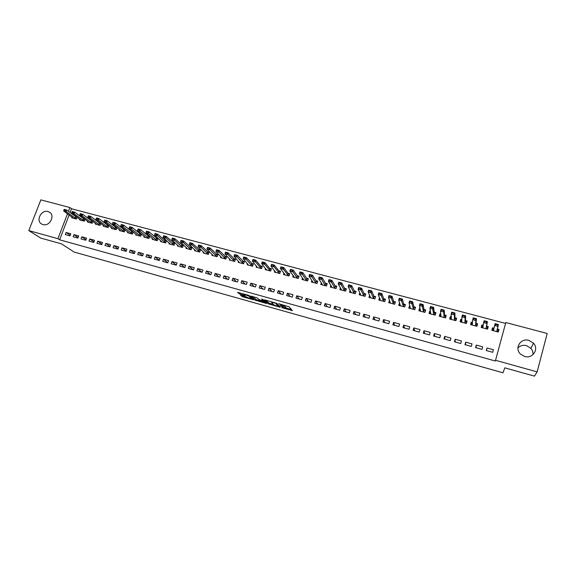 <?xml version="1.0" encoding="UTF-8"?>
<svg xmlns="http://www.w3.org/2000/svg" width="576" height="576" viewBox="0 0 576 576"><rect width="100%" height="100%" fill="white"/><g stroke="black" fill="none" stroke-linecap="round" stroke-linejoin="round"><path stroke-width="0.86" d="M281.686 307.642L292.406 310.601L289.109 306.806L278.546 303.696L283.795 306.144L279.893 305.676L285.559 308.117L281.686 307.642M48.024 211.558L49.291 212.076C55.577 215.215 49.723 226.807 42.948 224.582L41.789 224.114C35.402 221.026 41.22 209.362 48.024 211.558M517.903 347.918C520.243 345.607 523.109 344.837 526.5 345.614L530.935 348.35C532.534 350.215 533.21 352.318 532.973 354.65M528.89 340.366L533.491 343.188C539.258 349.078 532.613 359.05 524.621 356.465L520.344 353.945C514.181 348.142 520.726 337.781 528.89 340.366M241.164 295.294L240.545 295.279L242.798 296.834L253.418 299.743L249.408 295.711L248.306 295.243L237.478 292.385L240.026 294.221L244.966 295.531L244.31 294.545L248.897 296.064L251.518 298.879L241.164 295.294M69.149 214.963L59.616 239.796L495.346 361.008L505.814 322.538L547.2 333.461L537.149 371.88L495.547 360.317M59.616 239.796L57.917 238.687L28.8 230.594L40.853 199.872L69.898 207.533L68.429 211.356M537.149 371.88L534.456 376.128L504.806 367.841L502.985 372.787L74.182 252.065L61.495 243.871L40.673 238.046L28.8 230.594M268.265 303.826L280.195 307.253L276.682 303.336L264.535 299.851L268.265 303.826L268.56 302.933L273.312 304.423M266.263 302.897L266.105 303.372L254.923 300.089L250.927 296.136M263.534 300.082L263.29 300.845L259.747 299.923L257.069 297.857L250.942 296.057M263.542 300.082L263.311 300.766L261.684 299.095M266.105 303.372L266.76 303.401L262.908 299.441L261.698 299.038M73.951 234.641L73.145 236.758L77.868 238.061L78.674 235.937L73.951 234.641L78.084 237.499M84.636 218.93L83.131 218.527M79.855 219.161L79.574 219.888L84.29 221.155L85.025 219.218M89.762 238.982L88.956 241.114L93.744 242.431L94.543 240.293L89.762 238.982L93.924 241.934M100.692 223.214L98.986 222.761M95.652 223.366L95.364 224.122L100.138 225.396L100.901 223.373M105.775 243.382L104.976 245.527L109.822 246.859L110.621 244.706L105.775 243.382L109.98 246.442M116.964 227.556L115.049 227.045M111.65 227.621L111.355 228.406L116.194 229.702L116.986 227.57M122.004 247.831L121.205 249.998L126.115 251.352L126.907 249.178L122.004 247.831L126.238 251.014M127.858 231.926L127.562 232.74L132.466 234.058L133.25 231.905L131.321 231.386M138.442 252.346L137.642 254.527L142.618 255.895L143.41 253.706L138.442 252.346L142.704 255.65M144.288 236.29L143.978 237.139L148.939 238.471L149.731 236.297L147.809 235.786M155.095 256.918L154.303 259.114L159.343 260.503L160.135 258.3L155.095 256.918L159.394 260.366M160.927 240.71L160.61 241.589L165.643 242.942L166.421 240.754L164.513 240.242M171.972 261.547L171.187 263.765L176.292 265.169L177.084 262.951L171.972 261.547L176.299 265.154M177.79 245.182L177.458 246.103L182.563 247.471L183.341 245.268L181.44 244.764M189.079 266.242L188.294 268.474L193.471 269.899L194.256 267.66L189.079 266.242L193.19 269.82M194.882 249.703L194.537 250.682L199.706 252.065L200.484 249.847L198.598 249.343M206.417 271.001L205.632 273.247L210.881 274.694L211.658 272.441L206.417 271.001L210.283 274.529M212.198 254.29L211.846 255.312L217.087 256.716L217.858 254.484L215.986 253.98M223.985 275.825L223.207 278.093L228.528 279.554L229.306 277.279L223.985 275.825L227.606 279.302M229.759 258.926L229.392 260.014L234.698 261.432L235.469 259.178L233.604 258.682M241.798 280.706L241.027 282.996L246.42 284.479L247.19 282.19L241.798 280.706L245.167 284.134M247.558 263.621L247.169 264.773L252.554 266.22L253.318 263.945L251.467 263.455M259.855 285.667L259.092 287.971L264.557 289.476L265.32 287.165L259.855 285.667L262.966 289.037M265.608 268.366L265.198 269.604L270.655 271.066L271.411 268.776L269.582 268.286M278.165 290.693L277.402 293.011L282.946 294.538L283.709 292.212L278.165 290.693L281.002 294.005M283.91 273.168L283.471 274.5L289.008 275.976L289.757 273.672L287.942 273.182M296.726 295.783L295.97 298.13L301.594 299.678L302.35 297.331L296.726 295.783L299.29 299.045M302.472 278.021L302.004 279.461L307.613 280.966L308.362 278.633L306.562 278.15M315.554 300.953L314.806 303.314L320.508 304.884L321.257 302.515L315.554 300.953L317.83 304.15M321.3 282.91L320.796 284.494L326.484 286.013L327.226 283.666L325.44 283.19M334.649 306.194L333.9 308.578L339.689 310.169L340.43 307.778L334.649 306.194L336.629 309.326M340.402 287.842L339.847 289.598L345.622 291.139L346.356 288.778L344.585 288.302M354.017 311.508L353.275 313.913L359.143 315.526L359.878 313.121L354.017 311.508L355.694 314.575M359.784 292.795L359.179 294.775L365.026 296.338L365.76 293.954L364.01 293.486M373.658 316.901L372.924 319.32L378.878 320.962L379.613 318.535L373.658 316.901L375.026 319.903M379.469 297.749L378.778 300.024L384.718 301.615L385.445 299.203L383.71 298.742M393.588 322.373L392.861 324.814L398.902 326.477L399.629 324.029L393.588 322.373L394.632 325.303M399.564 302.976L398.671 305.345L404.69 306.958L405.41 304.531L403.697 304.078M413.813 327.917L413.086 330.386L419.213 332.071L419.933 329.602L413.813 327.917L414.526 330.775M420.012 308.434L419.558 308.311L418.846 310.752L424.951 312.386L425.671 309.938L423.972 309.485M434.333 333.547L433.613 336.038L439.834 337.745L440.546 335.254L434.333 333.547L434.7 336.334M440.762 313.97L440.028 313.769L439.315 316.231L445.514 317.894L446.22 315.425L444.55 314.978M455.148 339.264L454.442 341.77L460.75 343.512L461.455 340.999L455.148 339.264L455.177 341.971M461.83 319.594L460.793 319.313L460.087 321.797L466.38 323.482L467.078 320.99L465.43 320.551M476.287 345.067L475.582 347.594L481.99 349.358L482.688 346.824L476.287 345.067L475.949 347.695M483.206 325.296L481.867 324.936L481.169 327.442L487.555 329.155L488.254 326.642L486.619 326.203M495.346 361.008L505.57 323.417L71.532 208.771L70.07 212.573M494.014 328.183L492.523 327.78L491.832 330.3L498.269 332.021L498.953 329.501L497.333 329.069M486.972 347.998L486.274 350.539L492.725 352.318L493.416 349.769L486.972 347.998L486.446 350.582M472.478 322.43L471.29 322.114L470.592 324.612L476.928 326.311L477.626 323.806L475.985 323.366M465.682 342.151L464.976 344.671L471.326 346.421L472.032 343.901L465.682 342.151L465.523 344.822M451.26 316.771L450.367 316.534L449.662 319.003L455.911 320.681L456.617 318.197L454.946 317.758M444.701 336.398L443.988 338.89L450.252 340.618L450.965 338.112L444.701 336.398L444.902 339.142M430.351 311.191L429.754 311.033L429.041 313.481L435.197 315.13L435.91 312.674L434.225 312.221M424.03 330.725L423.317 333.202L429.487 334.901L430.2 332.417L424.03 330.725L424.577 333.547M409.752 305.69L408.722 308.038L414.785 309.665L415.505 307.231L413.798 306.77M403.661 325.138L402.941 327.586L409.018 329.263L409.745 326.801L403.661 325.138L404.546 328.032M389.455 300.276L388.692 302.674L394.668 304.279L395.388 301.86L393.667 301.399M383.587 319.622L382.86 322.056L388.85 323.705L389.585 321.271L383.587 319.622L384.797 322.589M369.59 295.272L368.942 297.389L374.839 298.966L375.566 296.568L373.824 296.107M363.802 314.194L363.067 316.606L368.971 318.233L369.713 315.814L363.802 314.194L365.321 317.225M350.057 290.318L349.481 292.176L355.291 293.731L356.026 291.355L354.262 290.887M344.297 308.844L343.555 311.234L349.38 312.84L350.122 310.442L344.297 308.844L346.126 311.94M330.811 285.372L330.286 287.035L336.017 288.569L336.758 286.214L334.98 285.739M325.066 303.566L324.317 305.935L330.062 307.519L330.811 305.136L325.066 303.566L327.197 306.727M311.846 280.462L311.364 281.966L317.016 283.478L317.758 281.146L315.965 280.663M306.108 298.361L305.359 300.715L311.018 302.27L311.767 299.916L306.108 298.361L308.527 301.586M293.155 275.587L292.709 276.97L298.274 278.46L299.03 276.142L297.216 275.659M287.417 293.227L286.654 295.56L292.241 297.101L292.997 294.761L287.417 293.227L290.11 296.518M274.723 270.763L274.306 272.045L279.799 273.514L280.555 271.217L278.726 270.727M268.978 288.173L268.214 290.484L273.722 292.003L274.486 289.678L268.978 288.173L271.951 291.514M256.55 265.99L256.154 267.178L261.569 268.632L262.332 266.35L260.496 265.86M250.798 283.176L250.027 285.473L255.456 286.97L256.226 284.666L250.798 283.176L254.038 286.582M238.63 261.266L238.248 262.382L243.598 263.815L244.361 261.554L242.503 261.058M232.862 278.258L232.085 280.534L237.442 282.01L238.219 279.727L232.862 278.258L236.362 281.707M220.954 256.601L220.586 257.659L225.864 259.07L226.627 256.824L224.762 256.327M215.172 273.398L214.394 275.659L219.679 277.114L220.45 274.853L215.172 273.398L218.916 276.905M203.508 251.993L203.162 252.986L208.368 254.383L209.138 252.158L207.259 251.654M197.719 268.61L196.934 270.85L202.147 272.29L202.925 270.043L197.719 268.61L201.708 272.167M186.307 247.435L185.969 248.386L191.102 249.761L191.88 247.55L189.986 247.046M180.497 263.887L179.712 266.112L184.853 267.523L185.638 265.298L180.497 263.887L184.73 267.494M169.33 242.935L169.006 243.842L174.074 245.196L174.852 243.007L172.951 242.496M163.505 259.222L162.72 261.432L167.789 262.829L168.581 260.618L163.505 259.222L167.818 262.75M152.575 238.493L152.266 239.357L157.262 240.696L158.047 238.522L156.132 238.01M146.743 254.621L145.944 256.81L150.955 258.192L151.747 255.996L146.743 254.621L151.02 258.005M136.044 234.101L135.742 234.936L140.674 236.254L141.466 234.094L139.536 233.582M130.19 250.078L129.398 252.252L134.338 253.613L135.137 251.438L130.19 250.078L134.446 253.325M119.729 229.766L119.434 230.566L124.301 231.869L125.093 229.723L123.156 229.212M113.861 245.599L113.062 247.752L117.943 249.098L118.742 246.938L113.861 245.599L118.08 248.717M108.806 225.382L106.992 224.892M103.622 225.482L103.334 226.253L108.144 227.542L108.914 225.468M97.74 241.171L96.941 243.317L101.758 244.642L102.557 242.496L97.74 241.171L101.923 244.181M92.642 221.062L91.03 220.637M87.725 221.256L87.444 221.998L92.189 223.272L92.938 221.292M81.828 236.808L81.029 238.932L85.781 240.242L86.58 238.111L81.828 236.808L85.975 239.71M76.687 216.806L75.276 216.432M72.029 217.08L71.755 217.793L76.442 219.053L77.162 217.159M66.125 232.495L65.311 234.605L70.006 235.894L70.812 233.784L66.125 232.495L70.236 235.303M67.5 213.761L57.917 238.687M71.532 208.771L69.898 207.533M505.57 323.417L505.814 322.538M492.523 327.78L491.983 330.343M481.867 324.936L481.486 327.528M471.29 322.114L471.067 324.742M460.793 319.313L460.728 321.97M450.367 316.534L450.446 318.902M440.028 313.769L440.208 315.871M429.754 311.033L430.027 312.934M419.558 308.311L419.904 310.075M409.435 305.611L409.838 307.26M399.391 302.926L399.845 304.495M389.412 300.269L389.916 301.766M285.775 307.447L285.559 308.117M283.846 305.993L285.854 307.21M285.638 307.879L291.456 309.506M265.896 300.161L268.56 302.933M278.316 306.583L275.666 303.228L271.534 302.206L273.643 304.776L278.316 306.583M265.673 302.285L265.018 302.098M259.841 300.65L256.291 299.657L255.996 300.542M252.382 296.388L256.291 299.657M260.294 301.104L264.852 302.602L262.951 301.039L259.416 300.125L260.294 301.104M239.011 292.651L244.346 294.451M242.078 295.546L246.485 296.906M251.69 298.368L252.274 298.534M497.786 331.891L498.276 329.94L497.743 331.884M493.942 328.522L492.934 328.514L492.401 330.451M492.934 328.514L493.488 328.666M497.686 329.782L498.276 329.94L497.275 329.314L498.427 324.533L497.916 326.398L494.604 325.519L493.56 330.264L492.754 330.545M495.706 324.67L494.604 325.519L495.115 323.654L498.427 324.533L495.792 324.36L497.448 324.799M497.369 331.783L496.778 331.128L497.916 326.398L497.369 325.109M495.792 324.36L495.115 323.654M487.253 329.069L487.613 327.096L487.08 329.026M483.142 325.714L482.306 325.678L481.774 327.607M482.306 325.678L482.832 325.814M487.008 326.93L487.613 327.096L486.576 326.455L487.418 321.61L486.907 323.467L483.624 322.596L482.882 327.413L482.112 327.694M484.704 321.746L483.624 322.596L484.135 320.738L487.418 321.61L484.79 321.437L486.432 321.876M486.691 328.925L486.072 328.262L486.907 323.467L486.346 322.186M484.79 321.437L484.135 320.738M476.791 326.268L477.029 324.266L476.489 326.189M472.428 322.934L471.766 322.862L471.226 324.778M471.766 322.862L472.262 322.992M476.402 324.101L477.029 324.266L475.956 323.618L476.503 318.715L475.985 320.566L472.723 319.702L472.284 324.576L471.542 324.864M473.782 318.845L472.723 319.702L473.242 317.851L476.503 318.715L473.868 318.542L475.502 318.974M476.1 326.088L475.452 325.418L475.985 320.566L475.416 319.284M473.868 318.542L473.242 317.851M466.416 323.366L466.524 321.458L465.984 323.374M461.808 320.177L461.297 320.069L460.757 321.977M461.297 320.069L461.772 320.191M465.883 321.293L466.524 321.458L465.415 320.803L465.667 315.842L465.149 317.686L461.909 316.822L461.765 321.754L461.059 322.056M462.946 315.972L461.909 316.822L462.427 314.986L465.667 315.842L463.032 315.662L464.652 316.094M465.574 323.266L464.911 322.596L465.149 317.686L464.566 316.404M463.032 315.662L462.427 314.986M456.098 320.026L456.091 318.672L455.551 320.58M451.274 317.441L450.907 317.29L450.367 319.19M450.907 317.29L451.274 317.39M455.436 318.499L456.091 318.672L454.954 318.017L454.91 312.991L454.385 314.82L451.174 313.97L451.318 318.96L450.648 319.27M452.189 313.114L451.174 313.97L451.699 312.142L454.91 312.991L452.275 312.811L453.888 313.236M455.134 320.472L454.442 319.795L454.385 314.82L453.794 313.538M452.275 312.811L451.699 312.142M445.802 316.901L445.745 315.907L445.198 317.808M440.827 314.734L440.05 316.433M445.068 315.727L445.745 315.907L444.564 315.238L444.233 310.162L443.714 311.983L440.525 311.134L440.95 316.188L440.316 316.505M441.518 310.284L440.525 311.134L441.05 309.312L444.233 310.162L441.605 309.974L443.196 310.399M444.766 317.693L444.053 317.016L443.714 311.983L443.11 310.702M441.605 309.974L441.05 309.312M435.55 313.913L435.463 313.164L434.916 315.058M430.466 312.041L429.804 313.69M434.772 312.984L435.463 313.164L434.254 312.487L433.642 307.354L433.116 309.168L429.955 308.326L430.661 313.43L430.056 313.754M430.92 307.469L429.955 308.326L430.481 306.511L433.642 307.354L431.006 307.166L432.59 307.584M434.477 314.942L433.742 314.258L432.504 307.886M431.006 307.166L430.481 306.511M425.354 311.011L424.714 312.322M420.156 309.19L419.638 310.968M424.555 310.248L425.261 310.442L424.015 309.758L423.13 304.56L422.597 306.367L419.458 305.539L420.444 310.702L419.875 311.026M420.408 304.675L419.458 305.539L419.99 303.732L423.13 304.56L420.494 304.373L422.064 304.79M424.26 312.206L423.504 311.515L421.978 305.093M420.494 304.373L419.99 303.732M415.224 308.16L414.583 309.607M409.997 306.72L409.543 308.261M414.41 307.541L415.138 307.735L413.856 307.044L412.69 301.795L412.164 303.595L409.046 302.767L410.306 307.987L409.766 308.318M409.968 301.903L409.046 302.767L409.579 300.967L412.69 301.795L410.062 301.608L411.617 302.018M414.122 309.485L413.338 308.801L411.53 302.321M410.062 301.608L409.579 300.967M405.166 305.366L404.525 306.914M399.924 304.222L399.521 305.575M404.338 304.848L405.079 305.05L403.769 304.351L402.336 299.045L401.803 300.838L398.707 300.017L400.234 305.287L399.73 305.633M399.614 299.153L398.707 300.017L399.24 298.231L402.336 299.045L399.701 298.858L401.249 299.268M404.057 306.792L403.25 306.094L401.162 299.57M399.701 298.858L399.24 298.231M395.165 302.609L394.538 304.243M389.938 301.709L389.57 302.911M394.337 302.184L395.093 302.386L393.754 301.673L392.054 296.323L391.514 298.109L388.447 297.288L390.24 302.616L389.765 302.962M389.326 296.424L388.447 297.288L388.98 295.51L392.054 296.323L389.419 296.129L390.953 296.539M394.056 304.114L393.235 303.415L390.866 296.834M389.419 296.129L388.98 295.51M385.236 299.887L384.624 301.586M380.023 299.189L379.692 300.269M384.408 299.527L385.186 299.736L383.81 299.023L381.845 293.616L381.305 295.394L378.259 294.581L380.318 299.959L379.872 300.312M379.123 293.717L378.259 294.581L378.799 292.81L381.845 293.616L379.21 293.422L380.736 293.825M384.134 301.457L383.285 300.751L380.65 294.12M379.21 293.422L378.799 292.81M375.379 297.194L374.782 298.951M370.188 296.669L369.886 297.641M374.551 296.899L375.343 297.108L373.939 296.388L371.714 290.93L371.174 292.694L368.15 291.895L370.462 297.324L370.044 297.684M368.993 291.024L368.15 291.895L368.69 290.124L371.714 290.93L369.079 290.729L370.598 291.132M374.278 298.814L373.414 298.109L370.505 291.427M369.079 290.729L368.69 290.124M365.587 294.523L365.011 296.33M360.418 294.149L360.151 295.034M364.766 294.286L365.573 294.494L364.133 293.767L361.656 288.259L361.116 290.023L358.114 289.224L360.684 294.703L360.295 295.07M358.934 288.36L358.114 289.224L358.654 287.467L361.656 288.259L359.028 288.065L360.533 288.461M364.493 296.194L363.607 295.488L360.439 288.756M359.028 288.065L358.654 287.467M350.726 291.636L350.482 292.442M355.046 291.686L355.853 291.902M355.846 291.931L354.406 291.168L351.677 285.617L351.13 287.366L348.149 286.574L350.964 292.104L350.611 292.478M348.955 285.703L348.149 286.574L348.696 284.825L351.677 285.617L349.042 285.415L350.539 285.811M354.78 293.594L353.873 292.882L350.446 286.099M349.042 285.415L348.696 284.825M341.107 289.13L340.877 289.872M345.398 289.109L346.183 289.318M346.162 289.397L344.743 288.59L341.762 282.989L341.215 284.731L338.256 283.946L341.323 289.519L340.992 289.901M339.041 283.075L338.256 283.946L338.803 282.204L341.762 282.989L339.134 282.78L340.618 283.176M345.139 291.01L344.21 290.297L340.524 283.471M339.134 282.78L338.803 282.204M331.56 286.639L331.344 287.316M335.815 286.553L336.586 286.754M336.55 286.87L335.146 286.027L331.927 280.375L331.38 282.118L328.435 281.333L331.747 286.956L331.445 287.345M329.198 280.462L328.435 281.333L328.99 279.598L331.927 280.375L329.292 280.174L330.768 280.562M335.556 288.446L334.613 287.726L330.674 280.85M329.292 280.174L328.99 279.598M322.07 284.155L321.876 284.782M326.304 284.011L327.053 284.213M327.01 284.35L325.62 283.486L322.157 277.783L321.61 279.518L318.686 278.741L322.236 284.414L321.962 284.803M319.435 277.87L318.686 278.741L319.241 277.013L322.157 277.783L319.529 277.582L320.983 277.97M326.052 285.898L325.08 285.178L320.897 278.258M319.529 277.582L319.241 277.013M312.66 281.686L312.473 282.262M316.858 281.484L317.592 281.678M317.534 281.844L316.159 280.958L312.458 275.213L311.904 276.941L309.01 276.17L312.797 281.887L312.545 282.283M309.737 275.292L309.01 276.17L309.564 274.45L312.458 275.213L309.83 275.004L311.278 275.393M316.606 283.37L315.619 282.643L311.184 275.681M309.83 275.004L309.564 274.45M303.307 279.223L303.134 279.763M307.476 278.978L308.189 279.173M308.131 279.346L306.763 278.453L302.832 272.664L302.278 274.378L299.398 273.614L303.415 279.374L303.199 279.778M300.11 272.736L299.398 273.614L299.959 271.901L302.832 272.664L300.204 272.455L301.644 272.837M307.224 280.858L306.223 280.13L301.55 273.118M300.204 272.455L299.959 271.901M294.026 276.782L293.861 277.279M298.159 276.494L298.858 276.682M298.793 276.862L297.432 275.962L293.27 270.122L292.716 271.836L289.858 271.08L294.106 276.883L293.911 277.294M290.549 270.202L289.858 271.08L290.419 269.366L293.27 270.122L290.642 269.914L292.068 270.295M297.914 278.366L296.892 277.632L291.982 270.583M290.642 269.914L290.419 269.366M284.81 274.349L284.659 274.817M288.907 274.025L289.584 274.205M289.519 274.392L288.166 273.485L283.781 267.61L283.219 269.309L280.39 268.56L284.854 274.406L284.688 274.824M281.059 267.682L280.39 268.56L280.944 266.854L283.781 267.61L281.153 267.394L282.571 267.775M288.662 275.89L282.478 268.056M281.153 267.394L280.944 266.854M275.652 271.93L275.508 272.362M279.72 271.57L280.382 271.742M280.318 271.937L278.964 271.03L274.356 265.111L273.794 266.803L270.979 266.054L275.537 272.369M271.634 265.176L270.979 266.054L271.541 264.362L274.356 265.111L271.728 264.895L273.139 265.27M279.482 273.427L273.046 265.55M271.728 264.895L271.541 264.362M266.566 269.525L266.429 269.935L261.641 263.57L262.202 261.886L264.996 262.627L264.434 264.319L261.641 263.57L262.274 262.692L263.678 263.066L262.274 262.692M270.598 269.129L271.238 269.302M271.174 269.496L269.827 268.589L264.996 262.627L263.772 262.786M270.36 270.986L263.678 263.066M262.368 262.411L262.202 261.886M261.533 266.71L262.159 266.875M262.094 267.07L260.755 266.17L255.708 260.165L255.139 261.842L252.367 261.108L257.407 267.516M252.986 260.23L252.367 261.108L252.929 259.43L255.708 260.165L253.08 259.949L254.47 260.316M261.302 268.56L254.376 260.597M253.08 259.949L252.929 259.43M252.533 264.305L253.138 264.47M253.073 264.658L246.478 257.717L245.909 259.394L243.158 258.66L248.436 265.111M243.756 257.774L243.158 258.66L243.72 256.982L246.478 257.717L243.85 257.501L245.232 257.868M252.302 266.148L245.138 258.142M243.85 257.501L243.72 256.982M243.59 261.922L244.181 262.073M244.123 262.26L237.319 255.283L236.75 256.954L234.014 256.226L239.522 262.728M234.598 255.348L234.014 256.226L234.583 254.563L237.319 255.283L234.691 255.067L236.059 255.434M243.367 263.758L235.966 255.708M234.691 255.067L234.583 254.563M234.713 259.546L235.289 259.704M235.224 259.877L228.218 252.871L227.65 254.534L224.928 253.814L230.674 260.359M225.497 252.929L224.928 253.814L225.497 252.151L228.218 252.871L225.59 252.655L226.951 253.015M234.49 261.382L226.858 253.289M225.59 252.655L225.497 252.151M225.893 257.191L226.454 257.342M226.397 257.515L219.182 250.474L218.614 252.13L215.914 251.417L221.882 258.005M216.461 250.531L215.914 251.417L216.482 249.761L219.182 250.474L216.562 250.258L217.908 250.61M225.677 259.02L217.814 250.891M216.562 250.258L216.482 249.761M217.138 254.851L217.678 254.995M217.62 255.161L210.211 248.098L209.635 249.746L206.957 249.034L213.156 255.665M207.49 248.148L206.957 249.034L207.526 247.385L210.211 248.098L207.59 247.874L208.93 248.227M216.914 256.673L208.836 248.508M207.59 247.874L207.526 247.385M208.433 252.526L208.958 252.67M208.908 252.828L201.298 245.736L200.722 247.378L198.058 246.665L204.48 253.339M198.583 245.786L198.058 246.665L198.634 245.03L201.298 245.736L198.677 245.513L200.009 245.866M208.217 254.34L199.915 246.139M198.677 245.513L198.634 245.03M199.793 250.222L200.304 250.358M200.254 250.51L192.449 243.389L191.873 245.023L189.23 244.318L195.869 251.035M189.734 243.432L189.23 244.318L189.806 242.683L192.449 243.389L189.828 243.158L191.153 243.511M199.577 252.029L191.052 243.785M189.828 243.158L189.806 242.683M191.21 247.925L191.7 248.062M191.65 248.206L183.658 241.056L183.082 242.683L180.454 241.985L187.308 248.746M180.943 241.099L180.454 241.985L181.03 240.358L183.658 241.056L181.037 240.833L182.354 241.178M190.994 249.732L182.261 241.452M181.037 240.833L181.03 240.358M182.678 245.65L183.161 245.779M183.11 245.916L174.931 238.745L174.348 240.365L171.742 239.674L178.805 246.463M172.217 238.781L171.742 239.674L172.318 238.046L174.931 238.745L172.31 238.514L173.614 238.86M182.47 247.45L173.52 239.134M172.31 238.514L172.318 238.046M174.211 243.389L174.672 243.511M174.629 243.641L166.255 236.441L165.679 238.061L163.087 237.37L170.366 244.202M163.548 236.484L163.087 237.37L163.67 235.757L166.255 236.441L163.642 236.21L164.938 236.556M174.002 245.182L164.844 236.83M163.642 236.21L163.67 235.757M165.794 241.135L166.241 241.258M166.198 241.387L157.644 234.158L157.068 235.771L154.49 235.087L161.971 241.956M154.937 234.194L154.49 235.087L155.074 233.474L157.644 234.158L155.03 233.928L156.319 234.266M165.593 242.928L156.226 234.54M155.03 233.928L155.074 233.474M157.435 238.903L157.867 239.026M157.824 239.141L149.09 231.89L148.507 233.496L145.958 232.812L153.641 239.724M146.383 231.926L145.958 232.812L146.534 231.214L149.09 231.89L146.477 231.66L147.758 231.998M157.234 240.689L148.507 233.496L147.665 232.265M146.477 231.66L146.534 231.214M149.126 236.686L149.551 236.801M149.508 236.916L140.594 229.637L140.011 231.235L137.477 230.558L145.361 237.506M137.887 229.673L137.477 230.558L138.06 228.967L140.594 229.637L137.988 229.406L139.255 229.738M148.932 238.464L140.011 231.235L139.162 230.004M137.988 229.406L138.06 228.967M140.875 234.482L141.286 234.59M141.242 234.698L132.156 227.398L131.573 228.989L129.053 228.319L137.138 235.303M129.449 227.434L129.053 228.319L129.636 226.728L132.156 227.398L129.55 227.167L130.81 227.498M140.674 236.254L131.573 228.989L130.716 227.765M129.55 227.167L129.636 226.728M132.682 232.294L133.07 232.402M133.034 232.502L123.775 225.173L123.192 226.764L120.686 226.094L128.966 233.114M121.068 225.202L120.686 226.094L121.27 224.51L123.775 225.173L121.169 224.942L122.422 225.274M132.466 234.05L123.192 226.764L122.321 225.54M121.169 224.942L121.27 224.51M124.531 230.119L124.913 230.22M124.877 230.321L115.452 222.97L114.862 224.546L112.37 223.884L120.845 230.94M112.745 222.991L112.37 223.884L112.961 222.307L115.452 222.97L112.846 222.732L114.084 223.063M124.308 231.862L114.862 224.546L113.99 223.322M112.846 222.732L112.961 222.307M116.446 227.959L116.806 228.053M116.77 228.146L107.179 220.774L106.589 222.343L104.119 221.688L112.781 228.78M104.472 220.802L104.119 221.688L104.71 220.118L107.179 220.774L104.573 220.536L105.811 220.867M116.201 229.68L106.589 222.343L105.71 221.126M104.573 220.536L104.71 220.118M108.72 225.994L98.964 218.592L98.374 220.162L95.918 219.506L104.767 226.634M96.257 218.621L95.918 219.506L96.509 217.944L98.964 218.592L96.358 218.354L97.589 218.686M108.151 227.52L98.374 220.162L97.488 218.945M96.358 218.354L96.509 217.944M100.721 223.855L90.799 216.432L90.209 217.994L87.768 217.339L96.804 224.503M89.417 216.518L88.2 216.194L89.316 216.778L90.799 216.432L88.358 215.784L88.2 216.194M100.152 225.374L90.209 217.994L89.316 216.778M87.768 217.339L88.099 216.454M92.772 221.724L82.692 214.279L82.094 215.834L79.675 215.194L88.891 222.386M81.302 214.358L80.093 214.042L81.202 214.618L82.692 214.279L80.266 213.638L80.093 214.042M92.203 223.243L82.094 215.834L81.202 214.618M79.675 215.194L79.992 214.301M84.874 219.607L74.635 212.141L74.038 213.696L71.633 213.055L81.029 220.277M73.238 212.22L72.036 211.903L73.145 212.479L74.635 212.141L72.23 211.507L72.036 211.903M84.305 221.119L74.038 213.696L73.145 212.479M71.633 213.055L71.935 212.162M77.026 217.512L66.629 210.024L66.038 211.565L63.648 210.931L73.217 218.189M65.232 210.096L64.037 209.779L65.131 210.355L66.629 210.024L64.238 209.39L64.037 209.779M76.457 219.017L66.038 211.565L65.131 210.355M63.648 210.931L63.936 210.038M285.574 306.9L285.278 307.8M284.09 305.244L283.795 306.144M283.73 305.143L283.507 305.82M291.888 310.003L291.715 310.558M279.713 306.626L279.54 307.145M269.626 303.394L269.33 304.279M279.022 305.878L278.784 306.605M255.218 299.203L254.923 300.089M264.91 302.407L265.133 301.73L264.902 302.4M264.254 300.823L264.024 301.5M251.582 298.692L251.791 298.058L251.561 298.67M249.077 295.524L248.897 296.064M244.498 294.984L244.354 295.43M240.329 293.328L240.026 294.221M239.234 292.867L238.932 293.753M252.95 299.196L252.799 299.642M243.094 295.956L242.798 296.834M242.006 295.531L241.718 296.381M493.762 329.335L493.495 330.314M497.275 329.314L496.778 331.128M497.311 329.393L496.814 331.207M482.94 327.038L482.818 327.463M486.576 326.455L486.072 328.262M486.612 326.534L486.115 328.342M475.956 323.618L475.452 325.418M475.999 323.698L475.495 325.498M465.415 320.803L464.911 322.596M465.458 320.89L464.954 322.675M454.954 318.017L454.442 319.795M455.004 318.096L454.493 319.882M444.564 315.238L444.053 317.016M444.614 315.324L444.11 317.095M434.254 312.487L433.742 314.258M434.311 312.566L433.8 314.338M424.015 309.758L423.504 311.515M424.08 309.838L423.562 311.602M413.856 307.044L413.338 308.801M413.921 307.123L413.402 308.88M403.769 304.351L403.25 306.094M403.834 304.43L403.315 306.18M393.754 301.673L393.235 303.415M393.826 301.759L393.3 303.502M383.81 299.023L383.285 300.751M383.882 299.11L383.357 300.838M373.939 296.388L373.414 298.109M374.011 296.474L373.486 298.195M364.133 293.767L363.607 295.488M364.212 293.854L363.686 295.574M354.406 291.168L353.873 292.882M354.485 291.254L353.959 292.968M344.743 288.59L344.21 290.297M344.822 288.677L344.297 290.383M335.146 286.027L334.613 287.726M335.232 286.121L334.699 287.813M325.62 283.486L325.08 285.178M325.706 283.572L325.174 285.264M316.159 280.958L315.619 282.643M316.253 281.052L315.713 282.73M306.763 278.453L306.223 280.13M306.857 278.539L306.317 280.217M297.432 275.962L296.892 277.632M297.533 276.048L296.993 277.718M288.166 273.485L287.626 275.148M288.266 273.578L287.726 275.242M278.964 271.03L278.424 272.686M279.072 271.123L278.525 272.779M269.827 268.589L269.28 270.245M269.935 268.682L269.388 270.331M260.755 266.17L260.208 267.811M260.863 266.263L260.316 267.905M251.741 263.765L251.194 265.399M251.856 263.858L251.302 265.493M242.791 261.374L242.237 263.002M242.906 261.468L242.352 263.095M233.899 258.998L233.345 260.626M234.014 259.092L233.46 260.719M225.065 256.644L224.51 258.257M225.187 256.738L224.633 258.35M216.295 254.304L215.741 255.91M216.418 254.398L215.863 256.003M207.583 251.978L207.029 253.577M207.713 252.072L207.151 253.67M198.929 249.667L198.374 251.266M199.058 249.761L198.497 251.359M190.332 247.37L189.77 248.962M190.462 247.464L189.907 249.055M181.793 245.088L181.231 246.679M181.93 245.189L181.368 246.773M173.311 242.827L172.75 244.404M173.448 242.921L172.886 244.498M164.887 240.574L164.326 242.15M165.024 240.674L164.462 242.244M156.514 238.342L155.952 239.911M156.658 238.442L156.089 240.005M148.198 236.124L147.636 237.686M148.342 236.218L147.773 237.78M139.939 233.914L139.37 235.469M140.083 234.014L139.514 235.57M131.731 231.725L131.162 233.273M131.875 231.826L131.306 233.374M123.581 229.55L123.005 231.091M123.725 229.644L123.156 231.192M115.474 227.383L114.905 228.924M115.625 227.484L115.056 229.025M107.431 225.238L106.855 226.771M107.582 225.338L107.006 226.865M99.432 223.099L98.856 224.626M99.583 223.2L99.007 224.726M91.483 220.982L90.907 222.502M91.642 221.083L91.066 222.602M83.592 218.873L83.016 220.385M83.75 218.974L83.174 220.486M75.744 216.778L75.168 218.29M75.902 216.878L75.326 218.39M49.291 212.076L50.112 212.659M533.491 343.188L530.935 348.35M271.678 301.774L271.534 302.206M244.44 294.163L244.31 294.545"/></g></svg>
